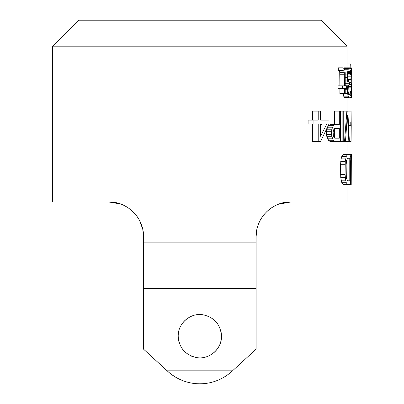<?xml version="1.0" encoding="UTF-8"?>
<svg xmlns="http://www.w3.org/2000/svg" width="404" height="404" viewBox="0 0 404 404"><rect width="100%" height="100%" fill="white"/><g stroke="black" fill="none" stroke-linecap="round" stroke-linejoin="round"><path stroke-width="0.61" d="M52.666 46.172L78.634 20.2L321.034 20.2L347.006 46.172L52.666 46.172L52.666 202L108.934 202L120.372 203.944M143.566 236.552L143.566 288.572L143.566 242.142L256.106 242.142L256.106 236.628C255.934 216.524 273.715 201.354 290.734 202L278.391 204.273M276.76 204.944L274.841 205.863M271.044 208.146L269.327 209.413M267.261 211.171L264.297 214.266M263.666 215.029L262.171 217.054M347.006 184.684L347.006 202L290.734 202L279.457 203.889M340.552 174.371L345.072 174.371L345.258 161.479L346.314 156.318L347.698 154.384L343.259 154.384L341.829 156.318L341.117 158.898L340.552 164.701L340.744 177.593L341.829 182.749L343.259 184.684L350.278 184.684L350.278 154.384L351.334 154.384L351.212 184.684L351.313 158.252M344.031 68.564L344.466 67.816L349.561 67.816L350.324 71.038L350.495 74.907L350.202 74.907L349.864 71.685L349.48 71.038L348.96 71.038L349.48 71.038M343.168 93.602L344.062 97.47L344.748 98.116L349.314 98.116L349.864 97.47L350.137 96.182L350.44 91.021L351.111 91.021L351.334 94.889L351.334 86.512M339.895 85.865L339.729 72.326L339.219 71.038L338.32 70.392L338.32 67.816L342.915 67.816L343.95 68.458L344.91 70.392L345.218 72.972L347.496 72.972L348.061 69.751L348.869 67.816M342.552 88.446L342.552 85.865L337.951 85.865L337.951 88.446L344.44 88.446L344.44 93.602L339.895 93.602L339.895 88.446M326.432 134.31L331.437 134.31L332.588 138.819L333.694 140.754L335.022 141.4L330.154 141.4L328.775 140.754L326.735 136.244L326.432 134.31L326.735 129.795L327.624 127.215L328.775 125.285L330.154 124.639L339.315 124.639L339.315 111.1L343.233 111.1L343.233 141.4L344.567 141.4L346.854 111.1L347.814 111.1L349.379 141.4L348.849 141.4L347.349 114.968L345.481 141.4L348.849 141.4M334.598 124.639L334.598 111.1L339.315 111.1M313.923 123.993L313.923 120.124L308.106 120.124L308.106 123.993L318.211 123.993L318.211 141.4L312.615 141.4L312.615 123.993M312.615 120.124L312.615 111.1L320.604 111.1L320.604 120.124L323.907 120.124M274.877 205.843L271.392 207.909M269.362 209.383L267.256 211.176M264.322 214.236L263.585 215.135M260.237 220.225L259.05 222.665M256.919 229.169L256.106 236.628M124.972 205.939L128.553 208.09M130.76 209.742L132.583 211.332M135.375 214.266L137.501 217.054M139.552 220.448L140.587 222.579M139.511 220.372L142.758 229.204L143.349 232.79M120.261 203.904L108.934 202C125.927 201.354 143.733 216.488 143.566 236.628L142.758 229.209M137.461 216.999L135.274 214.145M135.259 214.13L130.527 209.555M128.401 207.989L124.841 205.868M256.106 242.142L256.106 288.572L143.566 288.572L143.566 349.172L167.15 370.816L232.522 370.816L256.106 349.172L256.106 242.142M320.604 123.993L326.74 123.993L320.604 136.244L320.604 123.993L321.539 123.993L320.604 125.902M334.598 138.042L334.598 128.644M139.521 220.387L137.446 216.973M121.574 204.389L120.387 203.949M350.278 184.684L351.066 184.684M350.793 184.684L350.844 161.479L351.313 154.384M347.698 154.384L350.278 154.384M345.072 174.371L345.622 180.174L346.314 182.749L347.698 184.684M347.698 158.252L346.642 160.186L346.147 164.701L346.314 176.952L346.642 178.881L347.698 180.815L349.783 180.815L349.783 158.252L347.698 158.252L349.783 158.252M351.228 125.285L351.076 141.4L351.076 111.1L351.228 125.285M349.99 125.285L350.778 125.285L350.778 122.058L349.99 122.058L349.99 125.285L348.607 125.285M344.567 141.4L345.481 141.4M350.849 67.816L350.702 63.948L347.006 63.948M348.112 79.416L350.874 79.416L351.278 87.153L348.273 87.153L348.48 85.865L349.051 84.577L349.399 84.577L349.399 81.997L348.48 81.35L347.95 77.482L348.061 73.619L348.96 71.038M351.278 94.889L351.228 94.248M350.95 91.021L351.334 97.47M350.874 79.416L351.334 68.458M351.207 83.285L351.334 71.038L351.263 83.931M351.263 71.038L351.207 71.685M345.218 77.482L347.374 77.482L347.496 72.972M347.374 77.482L347.728 81.997L348.273 83.285L347.612 87.153L347.612 93.602L348.48 97.47L349.142 98.116M348.273 87.153L348.061 91.021L348.576 94.248L349.051 94.889L349.788 94.248L350.137 91.021L350.44 91.021M338.32 70.392L342.915 70.392L343.779 71.038L344.279 72.326L344.44 85.865L342.552 85.865M344.44 93.602L345.218 93.602L345.218 88.446L346.354 88.446L346.354 85.865L345.218 85.865L345.218 72.972M342.915 70.392L342.915 67.816M335.022 141.4L343.233 141.4M342.143 141.4L342.143 111.1M340.577 141.4L340.577 111.1M331.437 134.31L331.729 129.795L332.588 127.215L333.694 125.285L335.022 124.639M334.764 128.507L333.967 129.149L333.421 130.442L333.149 132.376L333.421 136.244L333.967 137.532L334.764 138.178L339.315 138.178L339.315 128.507L334.764 128.507L339.315 128.507M318.211 141.4L320.604 141.4L329.013 123.993L329.013 120.124L320.604 120.124M313.923 120.124L318.211 120.124L318.211 111.1M350.278 164.701L350.793 164.701M350.278 155.03L351.222 155.03M350.278 156.318L351.101 156.318M350.278 158.898L350.945 158.898M350.278 161.479L350.844 161.479M342.496 155.03L346.955 155.03M341.829 156.318L346.314 156.318M341.117 158.898L345.622 158.898M340.744 161.479L345.258 161.479M340.552 164.701L345.072 164.701M340.744 177.593L345.258 177.593M341.117 180.174L345.622 180.174M341.829 182.749L346.314 182.749M342.496 184.042L346.955 184.042M347.698 180.815L349.783 180.815M347.814 111.1L351.076 111.1M349.379 141.4L351.076 141.4M348.435 122.058L349.99 122.058M343.233 111.1L346.854 111.1M349.399 84.577L351.051 84.577M349.399 82.643L350.95 82.643M348.374 86.512L351.187 86.512M348.112 89.087L351.293 89.087M350.394 92.955L350.985 92.955M350.202 95.536L351.081 95.536M349.864 97.47L351.207 97.47M349.314 98.116L351.293 98.116M349.561 67.816L351.278 67.816M349.864 68.458L351.187 68.458M350.233 70.392L351.051 70.392M350.44 72.972L350.95 72.972M347.95 76.194L350.874 76.194M344.986 71.038L347.728 71.038M345.218 74.907L347.374 74.907M345.218 80.063L347.496 80.063M345.218 81.997L347.728 81.997M345.218 83.285L348.273 83.285M345.218 85.219L347.839 85.219M346.354 87.153L347.612 87.153M345.218 89.733L347.496 89.733M345.218 91.021L347.496 91.021M345.218 93.602L347.612 93.602M343.632 96.182L348.061 96.182M344.062 97.47L348.48 97.47M348.061 91.021L350.137 91.021M348.273 92.955L350.005 92.955M348.576 94.248L349.788 94.248M349.051 94.889L349.399 94.889M348.48 71.685L349.864 71.685M348.273 72.326L350.005 72.326M348.061 73.619L350.137 73.619M347.95 74.907L350.202 74.907M344.062 68.458L348.48 68.458M344.678 69.751L348.061 69.751M339.219 71.038L343.779 71.038M339.729 72.326L344.279 72.326M339.895 74.26L344.44 74.26M326.735 136.244L331.729 136.244M327.624 138.819L332.588 138.819M328.775 140.754L333.694 140.754M328.775 125.285L333.694 125.285M327.624 127.215L332.588 127.215M326.735 129.795L331.729 129.795M326.432 131.729L331.437 131.729M334.764 138.178L339.315 138.178M256.106 349.172L232.522 370.816M220.614 342.244A21.644 21.644 0 0 0 221.478 336.184C220.594 324.478 214.398 317.337 202.894 314.761C190.501 312.494 177.715 323.559 178.194 336.184C179.078 347.894 185.274 355.035 196.778 357.611C209.166 359.878 221.958 348.814 221.478 336.184A21.644 21.644 0 0 0 220.614 330.129M167.15 370.816L143.566 349.172M232.027 371.266C213.368 388.052 186.204 387.971 167.645 371.266M227.306 375.079A47.616 47.616 0 0 1 223.71 377.381M222.119 378.265A47.616 47.616 0 0 1 216.635 380.74M205.505 383.462A47.616 47.616 0 0 1 199.803 383.8M199.773 383.8A47.616 47.616 0 0 1 194.097 383.452M188.506 382.431A47.616 47.616 0 0 1 187.885 382.275M182.967 380.709A47.616 47.616 0 0 1 177.507 378.24M176.472 377.674A47.616 47.616 0 0 1 172.346 375.064M179.058 330.129A21.644 21.644 0 0 0 179.058 342.244M181.608 347.859A21.644 21.644 0 0 0 185.668 352.551M190.88 355.889A21.644 21.644 0 0 0 192.657 356.606M207.015 356.601A21.644 21.644 0 0 0 208.792 355.889M214.004 352.551A21.644 21.644 0 0 0 218.059 347.859M218.059 324.513A21.644 21.644 0 0 0 214.004 319.822M208.792 316.484A21.644 21.644 0 0 0 207.015 315.766M192.657 315.766A21.644 21.644 0 0 0 190.88 316.484M185.668 319.822A21.644 21.644 0 0 0 181.608 324.513M347.006 154.384L347.006 141.4M347.006 111.1L347.006 98.116M347.006 67.816L347.006 46.172M351.334 97.718L351.334 94.445M351.334 86.759L351.334 83.487M351.334 71.483L351.334 68.21"/></g></svg>
